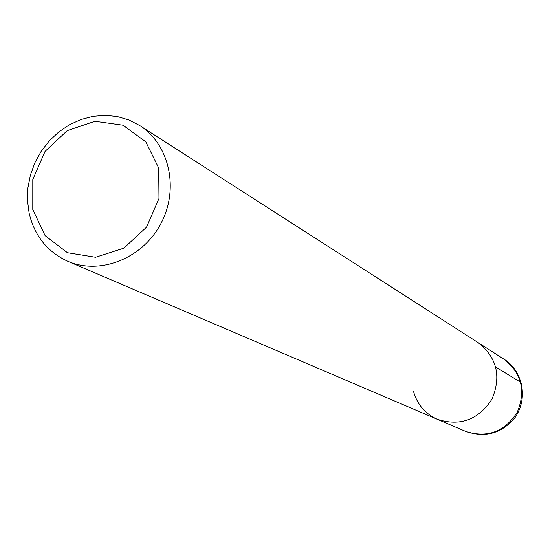 <?xml version="1.0" encoding="UTF-8"?>
<svg xmlns="http://www.w3.org/2000/svg" width="550" height="550" viewBox="0 0 550 550"><rect width="100%" height="100%" fill="white"/><g stroke="black" fill="none" stroke-linecap="round" stroke-linejoin="round"><path stroke-width="0.82" d="M32.787 209.502L32.801 179.492L45.052 151.415L67.176 130.666L94.944 121.275L122.994 125.194L145.784 141.817L158.689 167.984L158.984 198.495L146.52 227.178L123.833 248.174L95.569 257.256L67.464 252.718L45.107 235.627L32.787 209.502M29.157 213.276L27.5 200.674L27.926 187.798L30.415 175.024L34.898 162.718L41.229 151.236L49.246 140.896L58.713 132L69.362 124.816L80.877 119.542L92.95 116.353L105.215 115.342L117.315 116.545L128.906 119.955L139.624 125.476C169.489 144.279 179.438 189.001 160.854 223.651C142.622 258.486 100.038 275.378 67.705 261.236C47.444 251.914 34.595 235.923 29.157 213.276M67.712 261.243L437.319 419.279C460.178 426.601 478.404 419.87 491.989 399.094C501.545 376.179 496.877 357.328 477.984 342.526L477.984 342.526C496.877 357.328 501.545 376.179 491.989 399.094C478.404 419.87 460.178 426.601 437.319 419.279C425.074 413.676 417.113 404.319 413.449 391.201M495.743 367.043L520.644 382.243L521.407 383.309M139.638 125.483L503.828 359.102C521.702 373.092 526.144 390.864 517.151 412.424C504.371 431.97 487.169 438.281 465.554 431.351L437.319 419.279M503.834 359.109C520.431 368.665 529.65 395.601 515.316 417.203C501.992 433.428 485.409 438.144 465.554 431.351"/></g></svg>
